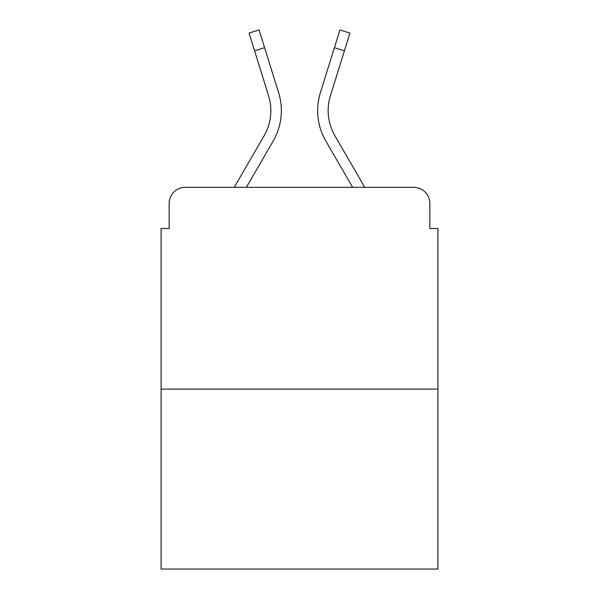 <?xml version="1.0" encoding="UTF-8"?>
<svg xmlns="http://www.w3.org/2000/svg" width="599" height="599" viewBox="0 0 599 599"><rect width="100%" height="100%" fill="white"/><g stroke="black" fill="none" stroke-linecap="round" stroke-linejoin="round"><path stroke-width="0.9" d="M169.165 203.465L169.165 228.481L169.165 203.465A16.143 16.143 0 0 1 185.308 187.322L234.246 187.322L264.114 135.726A50.039 50.039 0 0 0 268.584 95.78L249.057 33.072L259.075 29.95L278.602 92.658A60.529 60.529 0 0 1 273.196 140.982L246.369 187.322M437.906 389.08L161.094 389.08L161.094 569.05L437.906 569.05L437.906 228.481L429.835 228.481L429.835 203.465A16.143 16.143 0 0 0 413.692 187.322L185.308 187.322M161.094 389.08L161.094 228.481L169.165 228.481M334.886 135.726A50.039 50.039 0 0 1 330.416 95.78A50.039 50.039 0 0 0 334.886 135.726A50.039 50.039 0 0 1 330.416 95.78A50.039 50.039 0 0 0 334.886 135.726A50.039 50.039 0 0 1 330.416 95.78A50.039 50.039 0 0 0 334.886 135.726A50.039 50.039 0 0 1 330.416 95.78A50.039 50.039 0 0 0 334.886 135.726A50.039 50.039 0 0 1 330.416 95.78A50.039 50.039 0 0 0 334.886 135.726A50.039 50.039 0 0 1 330.416 95.78A50.039 50.039 0 0 0 334.886 135.726A50.039 50.039 0 0 1 330.416 95.78A50.039 50.039 0 0 0 334.886 135.726A50.039 50.039 0 0 1 330.416 95.78A50.039 50.039 0 0 0 334.886 135.726A50.039 50.039 0 0 1 330.416 95.78A50.039 50.039 0 0 0 334.886 135.726L364.754 187.322L413.692 187.322M429.835 228.481L429.835 203.465M334.407 47.673L320.398 92.658L339.925 29.95L349.943 33.072L344.418 50.795L334.407 47.673L320.398 92.658A60.529 60.529 0 0 0 325.804 140.982L352.631 187.322M264.593 47.673L278.602 92.658L264.593 47.673L278.602 92.658L264.593 47.673L278.602 92.658L264.593 47.673L278.602 92.658L264.593 47.673L278.602 92.658L264.593 47.673L278.602 92.658L264.593 47.673L278.602 92.658L264.593 47.673L278.602 92.658L264.593 47.673L278.602 92.658L264.593 47.673L254.582 50.795M264.114 135.726A50.039 50.039 0 0 0 268.584 95.78A50.039 50.039 0 0 1 264.114 135.726A50.039 50.039 0 0 0 268.584 95.78A50.039 50.039 0 0 1 264.114 135.726A50.039 50.039 0 0 0 268.584 95.78A50.039 50.039 0 0 1 264.114 135.726A50.039 50.039 0 0 0 268.584 95.78A50.039 50.039 0 0 1 264.114 135.726A50.039 50.039 0 0 0 268.584 95.78A50.039 50.039 0 0 1 264.114 135.726A50.039 50.039 0 0 0 268.584 95.78A50.039 50.039 0 0 1 264.114 135.726A50.039 50.039 0 0 0 268.584 95.78A50.039 50.039 0 0 1 264.114 135.726A50.039 50.039 0 0 0 268.584 95.78A50.039 50.039 0 0 1 264.114 135.726A50.039 50.039 0 0 0 268.584 95.78M330.416 95.78L344.418 50.795"/></g></svg>
